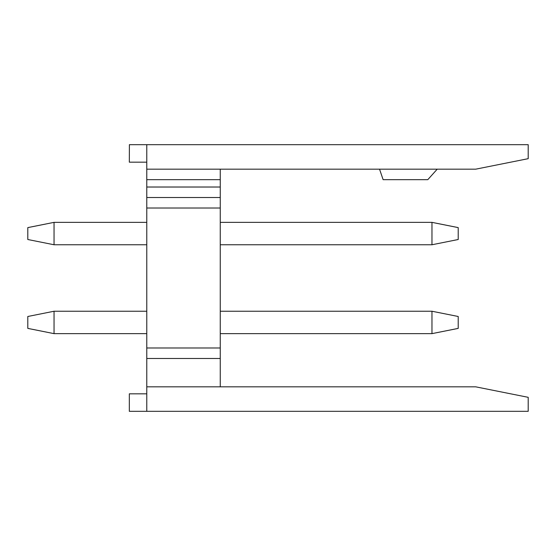 <?xml version="1.0" encoding="UTF-8"?>
<svg xmlns="http://www.w3.org/2000/svg" width="556" height="556" viewBox="0 0 556 556"><rect width="100%" height="100%" fill="white"/><g stroke="black" fill="none" stroke-linecap="round" stroke-linejoin="round"><path stroke-width="0.83" d="M146.777 162.171L129.333 162.171L129.388 144.678L129.333 162.171L129.388 144.678L129.333 162.171L129.388 144.678L129.333 162.171L129.388 144.678L528.2 144.678L528.2 158.675L475.714 169.17L146.777 169.17L146.777 144.678M146.777 393.829L129.333 393.829L129.333 411.322L129.333 393.829L129.333 411.322L129.333 393.829L129.333 411.322L129.333 393.829L129.333 411.322L146.777 411.322L146.777 169.17M129.333 162.171L129.388 144.678L129.333 162.171M146.777 386.83L475.714 386.83L528.2 397.325L528.2 411.322L146.777 411.322M220.259 386.83L220.259 347.986L146.777 347.986M220.259 347.986L220.259 208.013L146.777 208.013M220.259 208.013L220.259 187.018L146.777 187.018M220.259 187.018L220.259 179.671L146.777 179.671M220.259 179.671L220.259 169.17M129.333 393.829L129.333 411.322L129.333 393.829M220.259 333.642L220.259 311.242L431.97 311.242L431.97 333.642L220.259 333.642M220.259 244.758L220.259 222.358L431.97 222.358L431.97 244.758L220.259 244.758M379.533 169.17L383.133 179.671L427.793 179.671L437.218 169.17M146.777 222.358L54.043 222.358L54.043 244.758L146.777 244.758M146.777 311.242L54.043 311.242L54.043 333.642L146.777 333.642M54.043 244.758L27.8 239.511L27.8 227.612L54.043 222.358M54.043 333.642L27.8 328.387L27.8 316.489L54.043 311.242M431.97 311.242L458.213 316.489L458.213 328.387L431.97 333.642M431.97 222.358L458.213 227.612L458.213 239.511L431.97 244.758M220.259 358.481L146.777 358.481M220.259 197.519L146.777 197.519"/></g></svg>
